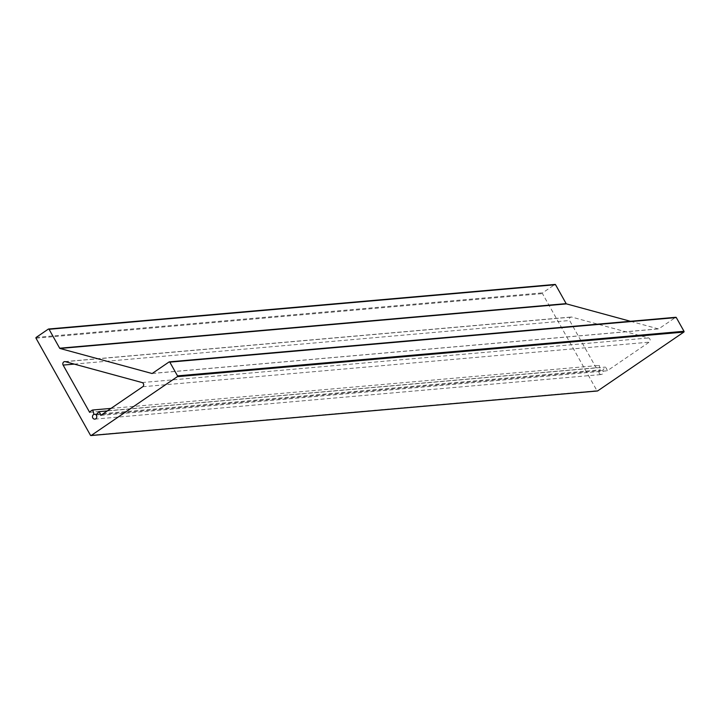 <?xml version="1.0" encoding="UTF-8"?>
<svg xmlns="http://www.w3.org/2000/svg" width="720" height="720" viewBox="0 0 720 720"><rect width="100%" height="100%" fill="white"/><g stroke="black" fill="none" stroke-linecap="round" stroke-linejoin="round"><path stroke-width="0.54" stroke-dasharray="3.6 2.7" d="M599.292 373.392A2.412 2.16 -95 0 0 602.946 370.899A2.412 2.16 -95 0 0 602.586 370.404L605.376 367.092A7.002 6.273 85 0 1 607.257 370.8L649.206 342.162A2.295 2.061 -95 0 0 648.558 337.968L571.797 317.088A2.295 2.061 -95 0 0 569.61 320.508L596.133 367.776A7.002 6.273 85 0 1 599.247 365.427L600.471 369.837A2.412 2.16 -95 0 0 599.292 373.392M96.786 414.162L600.471 369.837M48.348 329.094L554.832 284.517L542.646 292.833A0.576 0.513 -95 0 0 542.484 293.625L596.97 390.708A0.576 0.513 -95 0 0 597.222 390.942M169.101 361.944L675.585 317.367L658.791 328.833A0.576 0.513 85 0 1 658.404 328.896L630.414 321.282M89.649 412.353L596.133 367.776M110.988 408.402L599.247 365.427M96.093 414.99L602.586 370.404M107.28 410.94L605.376 367.092M100.773 415.377L607.257 370.8M90.486 435.294L596.97 390.708M152.307 373.41L658.791 328.833M152.244 373.446L658.404 328.896M36.162 337.41L542.646 292.833M36 338.202L542.484 293.625M142.074 382.554L648.558 337.968M142.722 386.739L649.206 342.162M65.313 361.665L571.797 317.088M74.268 364.104L569.61 320.508M94.842 419.13L601.326 374.544M152.082 373.491L658.566 328.914M64.665 361.611L571.149 317.034"/><path stroke-width="1.08" d="M93.987 414.414A2.412 2.16 -95 0 0 94.842 419.13A2.412 2.16 -95 0 0 96.093 414.99L98.892 411.678A7.002 6.273 85 0 1 100.773 415.377L142.722 386.739A2.295 2.061 -95 0 0 142.074 382.554L65.313 361.665A2.295 2.061 -95 0 0 63.126 365.085L89.649 412.353A7.002 6.273 85 0 1 92.763 410.004L93.987 414.414L96.786 414.162M90.486 435.294A0.576 0.513 -95 0 0 91.197 435.483L177.354 376.659A0.576 0.513 -95 0 0 177.516 375.867L169.812 362.142A0.576 0.513 -95 0 0 169.101 361.944L152.307 373.41A0.576 0.513 85 0 1 151.92 373.482L59.994 348.471A0.576 0.513 85 0 1 59.67 348.21L49.059 329.292A0.576 0.513 -95 0 0 48.348 329.094L36.162 337.41A0.576 0.513 -95 0 0 36 338.202L90.486 435.294M597.222 390.942A0.576 0.513 -95 0 0 597.681 390.906L683.838 332.082A0.576 0.513 -95 0 0 684 331.29L676.296 317.565A0.576 0.513 -95 0 0 675.585 317.367M630.414 321.282L566.478 303.885A0.576 0.513 85 0 1 566.154 303.633L555.543 284.706A0.576 0.513 -95 0 0 554.832 284.517M92.763 410.004L110.988 408.402M98.892 411.678L107.28 410.94M91.197 435.483L597.681 390.906M177.354 376.659L683.838 332.082M177.516 375.867L684 331.29M169.812 362.142L676.296 317.565M59.994 348.471L566.478 303.885M59.67 348.21L566.154 303.633M49.059 329.292L555.543 284.706M63.126 365.085L74.268 364.104M90.972 435.564L597.456 390.987M169.326 361.863L675.81 317.286M48.573 329.013L555.057 284.436"/></g></svg>
